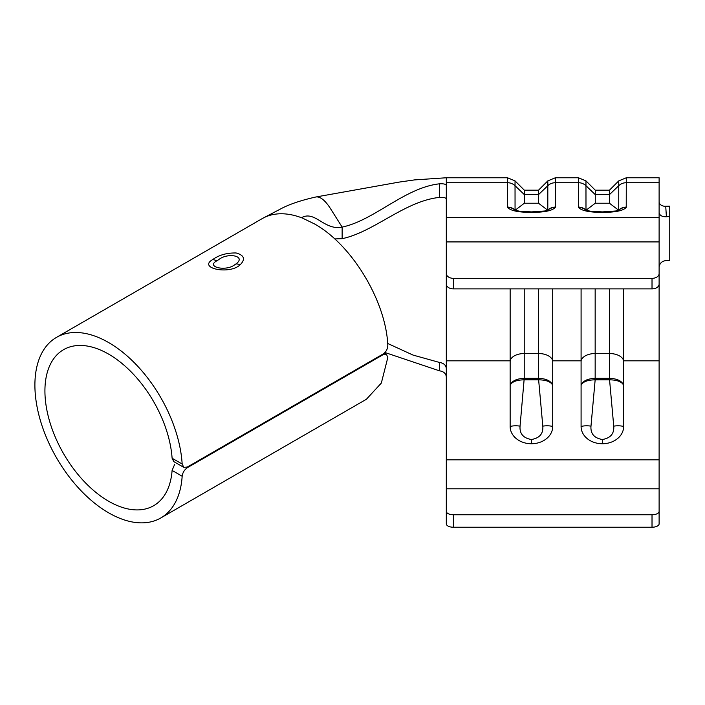 <?xml version="1.0" encoding="UTF-8"?>
<svg xmlns="http://www.w3.org/2000/svg" width="705" height="705" viewBox="0 0 705 705"><rect width="100%" height="100%" fill="white"/><g stroke="black" fill="none" stroke-linecap="round" stroke-linejoin="round"><path stroke-width="1.06" d="M531.429 443.745A21.282 17.228 180 0 1 510.147 426.516L510.147 385.379C511.733 381.008 516.43 378.664 524.229 378.329L520.052 426.137C519.488 433.69 523.277 438.149 531.429 439.497L531.429 443.745A21.282 17.228 180 0 0 552.711 426.516L552.711 360.819L581.087 360.819L581.087 385.379C582.665 381.008 587.362 378.664 595.161 378.329L595.143 379.81C587.344 379.986 582.656 381.846 581.087 385.379L581.087 426.516A21.282 17.228 180 0 0 602.361 443.745A21.282 17.228 180 0 0 623.643 426.516L623.643 288.883M538.638 288.883L538.638 353.531L524.229 353.531L524.229 378.329L538.638 378.329L538.638 353.531A14.188 8.328 180 0 1 552.711 360.819L552.711 288.883M235.99 263.926C246.776 255.994 227.812 252.223 218.806 259.581L216.849 260.832C205.737 266.675 224.798 271.592 234.025 265.265L235.99 263.926A14.188 9.473 51.1 0 1 240.202 264.763C229.363 275.117 197.691 268.111 212.593 259.651C218.955 255.025 226.799 252.795 236.122 252.972C244.274 255.254 245.631 259.184 240.202 264.763M172.108 470.411A90.081 52.011 60 0 1 153.672 505.697A90.081 52.011 60 0 1 108.623 501.237A90.081 52.011 60 0 1 49.773 421.854A90.081 52.011 60 0 1 63.582 349.662A90.081 52.011 60 0 1 108.623 354.121A90.081 52.011 60 0 1 172.108 458.25L182.163 464.013A104.269 60.198 -120 0 0 108.623 342.542A104.269 60.198 -120 0 0 56.488 337.378A104.269 60.198 -120 0 0 40.511 420.929A104.269 60.198 -120 0 0 108.623 512.817A104.269 60.198 -120 0 0 160.766 517.981A104.269 60.198 -120 0 0 182.163 476.263L172.108 470.411L174.708 464.234M182.163 464.013L183.811 467.362L187.371 467.018L382.991 354.077C386.067 351.998 387.68 349.063 387.812 345.283C385.979 301 351.742 244.45 314.271 223.811L302.489 218.101L302.498 217.202C315.382 211.015 324.767 230.746 342.137 227.098L330.61 208.821A72.703 20.304 -101.9 0 0 315.673 197.03A72.703 20.304 -101.9 0 0 315.629 197.039L398.995 182.119L414.522 179.907L446.309 177.766L446.309 182.718L507.512 182.718L507.512 177.775L515.038 180.885L515.038 185.706L524.335 194.624L524.335 190.183L538.523 190.183L547.82 180.885L555.346 177.775L555.346 182.718L578.452 182.718L578.452 177.775L585.97 180.885L585.97 185.706L595.267 194.624L595.267 190.183L609.455 190.183L618.752 180.885L626.278 177.775L626.278 182.718L659.113 182.718L659.113 177.775L626.278 177.775M664.119 206.292L669.75 206.168L669.75 260.489L666.392 260.542C661.995 260.982 659.563 263.238 659.113 267.327M659.113 202.053C659.466 204.573 661.678 206.045 665.749 206.486L666.392 216.787L669.75 216.426M666.392 216.787C661.995 216.832 659.572 215.404 659.113 212.505M453.403 278.343L453.403 288.883A7.094 4.75 180 0 1 446.309 284.141L446.309 273.602A7.094 4.75 0 0 0 453.403 278.343L652.019 278.343A7.094 4.75 0 0 0 659.113 273.602L659.113 182.718M659.113 273.602L659.113 284.141A7.094 4.75 180 0 1 652.019 288.883L652.019 278.343M446.309 273.602L446.309 177.766M618.743 210.31L618.752 185.706A10.637 10.205 180 0 1 626.278 182.718L626.234 207.437C623.167 210.769 615.209 212.399 602.361 212.32C589.556 212.408 581.599 210.777 578.488 207.437L578.452 182.718A10.637 10.205 180 0 1 585.97 185.706L585.987 210.31M547.803 210.31L547.82 185.706A10.637 10.205 180 0 1 555.346 182.718L555.302 207.437C552.226 210.769 544.269 212.399 531.429 212.32C518.624 212.408 510.667 210.777 507.556 207.437L507.512 182.718A10.637 10.205 180 0 1 515.038 185.706L515.055 210.31M531.429 439.497C539.581 438.149 543.37 433.69 542.806 426.137L538.629 379.81L524.229 379.81C516.404 379.986 511.724 381.846 510.147 385.379L510.147 288.883M595.161 288.883L595.161 353.531A14.188 8.328 180 0 0 581.087 360.819L581.087 288.883M446.309 511.381A7.094 3.384 -0 0 0 453.403 514.765L453.403 527.234A7.094 3.384 180 0 1 446.309 523.841L446.309 360.819L510.147 360.819A14.188 8.328 180 0 1 524.229 353.531L524.229 288.883M453.403 514.765L652.019 514.765A7.094 3.384 -0 0 0 659.113 511.381L659.113 260.594M453.403 288.883L652.019 288.883M659.113 511.381L659.113 523.841A7.094 3.384 180 0 1 652.019 527.234L652.019 514.765M453.403 527.234L652.019 527.234M342.137 238.678C374.117 231.963 404.635 201.092 439.523 197.391L439.435 183.82C404.538 187.777 374.32 220.33 342.137 227.098L342.137 238.678L334.672 238.916M446.309 376.805C445.904 373.438 443.612 371.438 439.435 370.812L384.93 352.5M439.435 183.82C443.621 183.608 445.912 184.137 446.309 185.406L446.309 182.718M446.309 198.995C445.921 197.744 443.665 197.206 439.523 197.391M439.435 370.812L439.523 362.458L413.024 355.073L387.688 343.467M439.523 362.458C443.665 363.119 445.921 365.111 446.309 368.442L446.309 241.921L659.113 241.921M160.766 517.981L366.406 399.259L381.334 383.062L387.812 357.541L386.525 354.395L382.991 354.747L187.371 467.688C184.366 469.812 182.63 472.667 182.163 476.263M183.811 467.362L173.782 461.616L172.108 458.25M272.271 214.725A104.269 60.198 60 0 0 262.26 218.576A104.269 60.198 60 0 0 262.137 218.647A104.269 60.198 60 0 1 262.26 218.576A104.269 60.198 60 0 1 272.271 214.725A104.269 60.198 60 0 1 301.502 217.73L302.489 218.101L302.498 217.202L302.63 218.162M659.113 360.819L623.643 360.819A14.188 8.328 180 0 0 609.569 353.531L595.161 353.531L595.161 378.329L609.569 378.329C617.368 378.664 622.057 381.017 623.643 385.379C622.066 381.837 617.377 379.986 609.587 379.81L595.161 379.81L590.984 426.137C590.42 433.69 594.209 438.149 602.361 439.497C610.512 438.149 614.302 433.69 613.738 426.137L609.561 379.81L609.569 288.883M618.752 180.885L618.752 185.706L609.455 194.624L595.267 194.624L595.267 203.225L609.455 203.225L609.455 190.183M595.267 203.225L586.005 210.284A10.637 10.178 166.3 0 0 578.488 207.437M626.234 207.437A10.637 10.178 -166.3 0 0 618.717 210.284L609.455 203.225M547.82 180.885L547.82 185.706L538.523 194.624L524.335 194.624L524.335 203.225L538.523 203.225L538.523 190.183M524.335 203.225L515.073 210.284A10.637 10.178 166.3 0 0 507.556 207.437M555.302 207.437A10.637 10.178 -166.3 0 0 547.785 210.284L538.523 203.225M520.052 426.137A14.188 6.257 -169.4 0 0 510.147 426.516M538.638 378.329C546.437 378.664 551.125 381.017 552.711 385.379C551.134 381.837 546.446 379.986 538.655 379.81L538.629 378.329L538.655 379.81M552.711 426.516A14.188 6.257 169.4 0 0 542.806 426.137M623.643 426.516A14.188 6.257 169.4 0 0 613.738 426.137M581.087 426.516A14.188 6.257 10.6 0 1 590.984 426.137M216.849 260.832A14.188 9.791 -125.8 0 0 212.593 259.651M446.309 217.404L659.113 217.404M446.309 488.794L659.113 488.794M446.309 459.827L659.113 459.827M382.991 354.747L382.41 354.412M186.754 467.327L187.371 467.688M618.629 210.196L618.752 210.081A10.637 10.205 180 0 1 626.278 207.094M578.452 207.094A10.637 10.205 180 0 1 585.97 210.081L586.093 210.196M547.697 210.196L547.82 210.081A10.637 10.205 180 0 1 555.346 207.094M507.512 207.094A10.637 10.205 180 0 1 515.038 210.081L515.161 210.196M602.361 443.745L602.361 439.497M524.229 378.329L524.212 379.81M595.161 378.329L595.143 379.81M609.569 378.329L609.587 379.81M262.137 218.647L56.488 337.378M446.309 177.775L507.512 177.775M555.346 177.775L578.452 177.775M315.673 197.03C300.744 200.414 289.129 204.344 280.819 208.83L262.26 218.568M595.267 190.183L585.97 180.885M524.335 190.183L515.038 180.885M515.143 210.592L514.377 210.072L519.171 211.139L531.429 211.888L544.586 211.006L548.481 210.072L541.466 211.888M586.075 210.592L585.309 210.072L590.103 211.139L602.361 211.888L615.518 211.006L619.413 210.072L612.398 211.888M384.313 353.108L386.525 354.395"/></g></svg>
